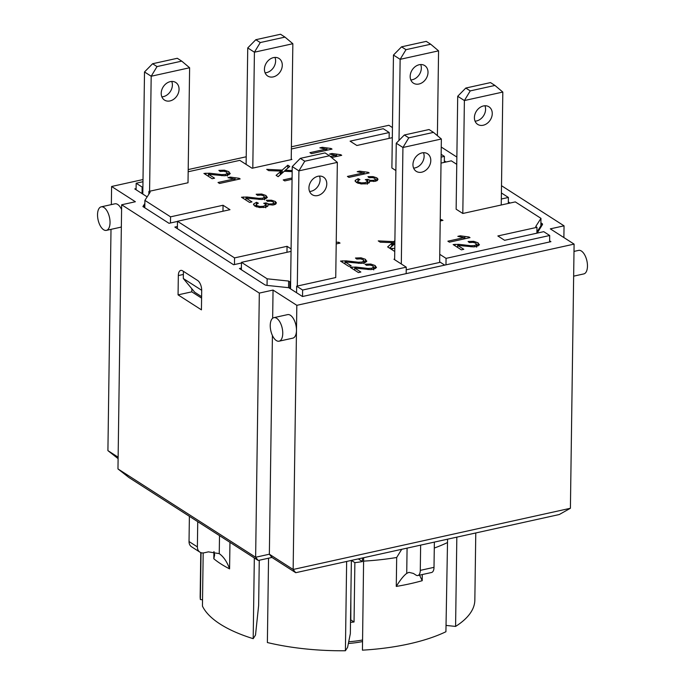 <?xml version="1.0" encoding="UTF-8"?>
<svg xmlns="http://www.w3.org/2000/svg" width="685" height="685" viewBox="0 0 685 685"><rect width="100%" height="100%" fill="white"/><g stroke="black" fill="none" stroke-linecap="round" stroke-linejoin="round"><path stroke-width="1.03" d="M439.65 261.85L444.745 265.121M406.222 269.813L439.642 262.441L441.363 139.004L433.485 132.385L408.782 137.839L404.338 134.988L429.05 129.534L433.485 132.385M176.687 228.242L177.381 228.088M536.903 232.044L540.859 225.887L541.407 226.23M143.602 207.016L144.835 205.098M540.902 222.822L541.946 223.49A4.016 1.533 0.8 0 1 542.529 224.303A4.016 1.533 0.8 0 1 542.417 224.654L537.151 233.114M549.618 240.846L550.928 241.677L302.479 296.519L288.719 287.691L267.159 285.422A4.016 1.533 0.8 0 1 264.675 284.695L239.425 268.494L241.394 268.058M389.131 137.873L389.705 138.242M362.468 557.975L362.425 561.563L358.272 558.9M241.462 263.006L233.585 264.744L174.846 227.06L177.406 226.495M290.534 288.856L292.238 166.583L298.908 170.865L297.307 286.065M304.765 161.215L300.321 158.363L325.033 152.909L329.468 155.76L304.765 161.215L298.908 170.865L337.345 162.379L335.736 277.579M317.994 176.268A10.438 8.22 -57.3 0 1 323.5 177.124A10.438 8.22 -57.3 0 1 326.24 187.219A10.438 8.22 -57.3 0 1 317.729 195.559A10.438 8.22 -57.3 0 1 312.223 194.703A10.438 8.22 -57.3 0 1 309.474 184.607A10.438 8.22 -57.3 0 1 317.994 176.268M335.736 277.545L296.656 286.202L296.571 292.726M296.656 286.202L302.624 290.029L302.539 296.511M549.601 241.968L549.695 235.494L543.727 231.667L504.614 240.298L497.849 235.965L536.971 227.326L536.886 233.174M439.753 254.323L446.063 258.365L549.695 235.494M446.063 258.365L445.969 264.847M406.171 273.632L406.256 267.159L393.952 259.255L394.637 259.11L396.255 143.208L402.934 147.489L401.307 263.973M302.624 290.029L406.256 267.159M394.628 259.692L394.637 259.11M408.782 137.839L402.934 147.489L441.363 139.004M421.746 172.183A10.438 8.22 -57.3 0 1 416.24 171.327A10.438 8.22 -57.3 0 1 414.964 158.107A10.438 8.22 -57.3 0 1 427.517 153.748A10.438 8.22 -57.3 0 1 430.257 163.843A10.438 8.22 -57.3 0 1 421.746 172.183M536.971 227.326L535.721 226.529L540.97 218.352L540.859 225.887M441.114 157.113L444.394 156.394L441.149 154.313M444.394 156.394L444.308 162.379M501.326 199.01L508.39 197.451L501.411 192.973M456.758 164.331L451.312 160.838L441.029 163.107M508.39 197.451L508.304 203.436M501.24 204.995L502.816 92.064L494.938 85.445L470.235 90.899L464.387 100.549L462.812 213.48L515.308 201.895L540.97 218.352M462.812 213.48L456.133 209.199L457.708 96.268L465.8 88.048L490.503 82.594L494.938 85.445M475.056 121.151A10.438 8.22 122.7 0 0 485.579 109.343A10.438 8.22 122.7 0 0 484.937 105.764M437.39 135.664L438.571 50.844L430.694 44.225L405.991 49.68L401.547 46.828L426.258 41.374L430.694 44.225M395.87 170.539L391.888 167.979L393.464 55.048L400.143 59.33L438.571 50.844M405.991 49.68L400.143 59.33L399.012 140.408M410.169 76.352A10.438 8.22 -57.3 0 1 415.324 66.556A10.438 8.22 -57.3 0 1 424.726 65.589A10.438 8.22 -57.3 0 1 426.001 78.818A10.438 8.22 -57.3 0 1 413.449 83.168A10.438 8.22 -57.3 0 1 410.169 76.352M260.266 42.556L254.418 52.206L292.846 43.72L284.969 37.101L260.266 42.556L255.822 39.704L280.533 34.25L284.969 37.101M246.112 164.409L247.739 47.924L255.822 39.704M247.739 47.924L254.418 52.206L252.799 168.108L252.106 168.253L239.801 160.358L188.169 171.755M291.236 159.031L291.913 159.468L252.799 168.108M291.228 159.622L292.846 43.72M273.229 76.9A10.438 8.22 -57.3 0 1 267.724 76.044A10.438 8.22 -57.3 0 1 266.448 62.814A10.438 8.22 -57.3 0 1 279 58.465A10.438 8.22 -57.3 0 1 281.749 68.56A10.438 8.22 -57.3 0 1 273.229 76.9M265.086 72.807A10.438 8.22 122.7 0 0 266.551 72.619A10.438 8.22 122.7 0 0 274.959 57.412M413.603 168.099A10.438 8.22 122.7 0 0 415.067 167.902A10.438 8.22 122.7 0 0 423.476 152.704M396.255 143.208L404.338 134.988M362.579 639.987A54.62 20.901 -179.2 0 1 348.708 641.751M362.425 561.563A54.62 20.901 -179.2 0 1 354.873 562.642L354.042 621.997A54.62 20.901 -179.2 0 1 350.506 622.34M350.54 619.951A48.592 18.598 0.8 0 0 350.814 619.925L350.874 596.01M354.873 562.642L351.405 560.416M354.042 621.997L350.814 619.925M348.365 643.48A51.409 19.668 0.8 0 0 362.553 641.554M188.015 182.767L149.578 191.252L151.188 76.24L189.617 67.755L188.015 182.767M170.265 81.643A10.438 8.22 -57.3 0 1 175.771 82.5A10.438 8.22 -57.3 0 1 178.52 92.595A10.438 8.22 -57.3 0 1 170 100.935A10.438 8.22 -57.3 0 1 164.494 100.078A10.438 8.22 -57.3 0 1 161.754 89.983A10.438 8.22 -57.3 0 1 170.265 81.643M181.739 61.128L157.036 66.582L152.592 63.739L177.304 58.285L181.739 61.128L189.617 67.755M152.592 63.739L144.509 71.959L151.188 76.24L157.036 66.582M144.509 71.959L142.805 194.078M161.857 96.842A10.438 8.22 122.7 0 0 163.321 96.653A10.438 8.22 122.7 0 0 171.738 81.447M149.578 191.252L148.893 191.398L148.859 194.215M300.321 158.363L292.238 166.583M329.468 155.76L337.345 162.379M309.586 191.475A10.438 8.22 122.7 0 0 311.05 191.278A10.438 8.22 122.7 0 0 319.458 176.079M492.258 113.633A10.438 8.22 -57.3 0 1 487.103 123.42A10.438 8.22 -57.3 0 1 477.693 124.387A10.438 8.22 -57.3 0 1 476.417 111.158A10.438 8.22 -57.3 0 1 488.97 106.809A10.438 8.22 -57.3 0 1 492.258 113.633M457.708 96.268L464.387 100.549L502.816 92.064M470.235 90.899L465.8 88.048M410.812 79.939A10.438 8.22 122.7 0 0 419.331 74.537A10.438 8.22 122.7 0 0 420.693 64.544M393.464 55.048L401.547 46.828M508.321 201.921L510.085 203.043M444.325 160.864L446.089 161.985M177.475 221.443L169.007 223.31L142.891 206.562L144.852 203.496M191.834 288.745L191.791 291.836L201.587 298.121M213.968 551.63L214.645 554.867L213.823 558.763A137.351 52.565 0.8 0 0 229.586 568.875C227.043 561.794 223.601 556.717 219.251 553.643L208.437 551.853L204.139 552.804A8.032 6.319 -57.3 0 1 199.909 552.144A8.032 6.319 -57.3 0 1 197.383 546.895L189.034 541.544A8.032 6.319 122.7 0 0 191.56 546.793L199.909 552.144M197.734 521.67L258.228 560.476L255.633 557.247L117.966 468.925L128.9 477.505L197.734 521.67L197.383 546.895M417.841 575.528L431.567 572.497A8.032 3.887 -102.4 0 0 434.007 567.334L420.282 570.365A8.032 3.887 77.6 0 1 417.841 575.528A8.032 3.887 77.6 0 1 416.009 575.109L413.397 573.431L408.954 572.343L406.727 573.379C403.662 575.674 400.177 580.024 396.272 586.428A137.351 52.565 0.8 0 0 422.208 580.7L419.571 575.152M258.228 560.476L271.954 557.453L295.732 572.703L434.367 542.1L434.007 567.334M189.385 516.319L189.034 541.544M203.188 552.941L202.443 606.105A137.351 52.565 0.8 0 0 253.193 638.668L255.505 635.072L258.639 605.514L259.272 560.244M254.323 557.975L253.193 638.668M363.641 557.718L362.433 650.168A137.351 52.565 0.8 0 0 445.918 631.741L447.57 539.189M396.272 586.428L396.683 557.487L401.718 549.31M420.641 545.132L420.282 570.365M147.155 196.86L134.774 188.923L136.092 188.632M434.367 542.1L559.268 514.529L570.408 508.27L293.146 569.475L269.359 554.216L255.633 557.247L259.324 293.094L121.656 204.772L117.966 468.925M351.371 560.424L350.343 633.608L347.595 647.334L345.403 650.75L346.644 561.709A137.351 52.565 0.8 0 1 345.497 561.717M268.546 558.198L267.373 642.539A137.351 52.565 0.8 0 0 345.403 650.75M457.409 537.014A137.351 52.565 0.8 0 1 456.826 537.382L455.585 626.424L446.586 625.482L446.012 624.9M200.773 552.589L200.166 596.258A137.351 52.565 0.8 0 0 200.388 599.563L201.047 552.684M455.585 626.424A137.351 52.565 0.8 0 0 474.842 600.094L475.775 532.964M202.537 599.786L200.388 599.563M295.732 572.703L293.146 569.475L296.477 330.401A12.047 5.831 77.6 0 1 292.82 338.15L279.095 341.181A12.047 5.831 77.6 0 1 270.798 330.675A12.047 5.831 77.6 0 1 273.897 317.652A12.047 5.831 77.6 0 1 276.654 318.285A12.047 5.831 77.6 0 1 282.631 330.829A12.047 5.831 77.6 0 1 279.095 341.181M271.954 557.453L269.359 554.216L272.416 335.496M118.111 458.642L107.913 450.636L118.128 457.195M111.004 229.355L107.913 450.636M121.656 204.772L135.382 201.741L111.604 186.483L111.347 204.601M111.604 186.483L143.011 179.547M188.195 169.58L246.223 156.771M291.408 146.796L388.875 125.278L392.454 127.581M101.183 206.844A12.047 5.831 77.6 0 1 103.94 207.478A12.047 5.831 77.6 0 1 109.917 220.022A12.047 5.831 77.6 0 1 106.38 230.374A12.047 5.831 77.6 0 1 98.092 219.868A12.047 5.831 77.6 0 1 101.183 206.844L114.909 203.813A12.047 5.831 77.6 0 1 117.666 204.447A12.047 5.831 77.6 0 1 121.587 209.499M121.348 226.735A12.047 5.831 77.6 0 1 120.106 227.343L106.38 230.374M178.331 275.567A8.032 3.887 77.6 0 1 180.772 270.404A8.032 3.887 77.6 0 1 182.604 270.823L197.623 280.465A8.032 3.887 77.6 0 1 201.698 290.56L201.424 309.851L178.066 294.867L178.331 275.567L183.374 274.454M501.514 185.712L564.046 225.836L550.32 228.858L574.098 244.117L296.828 305.322L273.05 290.063L272.656 318.26M273.05 290.063L259.324 293.094M296.828 305.322L296.477 330.401A12.047 5.831 77.6 0 0 290.38 315.254A12.047 5.831 77.6 0 0 287.623 314.62L273.897 317.652M573.653 276.158L583.817 273.914A12.047 5.831 -102.4 0 0 586.908 260.899A12.047 5.831 -102.4 0 0 578.62 250.385L573.996 251.412M574.098 244.117L570.408 508.27M191.791 291.836L178.066 294.867M441.251 147.052L456.861 157.062M564.046 225.836L563.883 237.567M183.417 271.346L183.315 278.512L194.754 292.255L201.613 296.656M183.315 278.512L201.698 290.303M440.241 219.508L442.981 220.364L440.215 220.972M441.731 219.56L441.714 220.647M292.17 171.635L284.275 171.259L278.153 176.679L276.106 175.369L281.115 171.087L268.708 170.616L266.722 169.349L282.229 170.085L287.803 165.188L289.764 166.446L285.251 170.257L285.234 171.301M281.115 171.087L281.073 174.058L280.251 174.709L280.285 171.747M278.05 176.619L280.251 174.709M285.251 170.257L292.178 170.565M287.803 165.188L287.786 168.176M282.229 170.085L282.186 173.048L285.251 170.359M285.962 169.734L287.76 168.159M281.09 172.997L282.186 173.048M476.58 246.472L475.938 243.235L473.078 242.344L469.388 242.576L468.086 241.505L473.712 241.317L478.062 242.798L479.26 244.982L476.255 246.549L473.523 246.883L457.683 245.393L463.796 249.314L461.373 249.845L453.136 244.562L458.796 244.331L470.997 245.735L474.739 245.521L476.709 244.211L476.666 247.182M457.683 245.393L457.649 247.456M476.7 245.076L478.207 245.889M479.406 244.476L479.26 244.982M373.633 269.196L373 265.96L370.14 265.061L366.441 265.3L365.139 264.23L370.765 264.042L375.115 265.523L376.313 267.707L373.308 269.274L370.585 269.607L354.736 268.109L360.849 272.031L358.426 272.57L350.189 267.287L355.849 267.056L368.05 268.46L371.792 268.246L373.762 266.936L373.719 269.907M354.736 268.109L354.702 270.181M373.753 267.801L375.26 268.614M376.467 267.201L376.313 267.707M227.36 175.343L226.726 172.115L223.867 171.216L220.168 171.456L218.866 170.385L224.492 170.197L228.841 171.678L230.04 173.862L227.035 175.42L224.303 175.762L208.463 174.264L214.576 178.186L212.153 178.725L203.916 173.433L209.576 173.211L221.777 174.615L225.519 174.401L227.488 173.091L227.446 176.062M208.463 174.264L208.428 176.336M227.48 173.947L228.987 174.769M230.186 173.348L230.04 173.862M358.109 178.699L359.942 179.59L357.793 180.823L358.383 182.004L361.389 182.886L365.114 182.69L367.246 181.636L366.629 180.292L365.293 179.667L367.631 179.299L370.405 180.386L373.719 180.318L375.406 179.461L374.858 178.34L372.486 177.603L369.018 177.715L367.948 176.653L373.06 176.61L376.861 177.869L378 179.205L377.358 180.463L375.209 181.319L369.438 181.14L369.412 182.595L366.766 183.708L361.123 183.94L356.328 182.45L355.232 180.386L358.109 178.699L358.084 180.489M356.226 182.381L357.707 181.773M355.104 180.866L355.215 181.354M369.438 181.14L369.412 182.604L369.438 181.14M375.483 180.181L376.767 180.806M375.38 181.285L375.5 179.162L375.474 181.26M367.631 179.299L367.597 182.27L368.915 182.964M367.22 183.597L367.374 181.251L367.331 184.222M357.793 180.823L357.69 183.135M463.925 237.644L457.828 236.351L460.26 235.811L469.011 236.993L469.996 237.626L449.411 242.173L447.879 241.189L463.925 237.644L463.908 238.971M469.011 236.993L469.002 237.849M460.26 235.811L460.243 236.993M292.058 179.299L284.746 180.909L283.222 179.932L292.075 177.972M330.358 156.505L335.641 155.341L329.545 154.048L331.977 153.508L340.728 154.69L341.712 155.324L331.6 157.55M340.728 154.69L340.719 155.538M331.977 153.508L331.96 154.682M335.641 155.341L335.616 156.668M363.196 172.954L357.202 171.678L359.591 171.156L368.196 172.312L369.164 172.928L348.93 177.398L347.423 176.43L363.196 172.954L363.17 174.255M368.196 172.312L368.179 173.151M359.591 171.156L359.574 172.303M234.073 178.948L227.977 177.655L230.408 177.124L239.159 178.297L240.152 178.931L219.56 183.477L218.027 182.493L234.073 178.948L234.056 180.275M239.159 178.297L239.151 179.153M230.408 177.124L230.391 178.297M325.957 149.124L319.861 147.832L322.292 147.301L331.043 148.474L332.028 149.107L311.444 153.654L309.911 152.669L325.957 149.124L325.932 150.452M331.043 148.474L331.035 149.33M322.292 147.301L322.275 148.474M256.207 204.421L256.789 205.594L259.795 206.476L263.519 206.288L265.66 205.235L265.044 203.882L263.708 203.265L266.045 202.888L268.811 203.984L272.125 203.916L273.82 203.06L273.264 201.929L270.9 201.193L267.424 201.313L266.362 200.251L271.466 200.2L275.267 201.458L276.406 202.803L275.764 204.053L273.615 204.918L267.844 204.738L267.826 206.194L265.172 207.298L259.529 207.538L254.734 206.039L253.638 203.976L256.524 202.289L258.356 203.188L256.207 204.421L256.096 206.733M256.524 202.289L256.498 204.079M254.632 205.971L256.121 205.363M253.518 204.464L253.63 204.952M267.844 204.738L267.826 206.194L267.844 204.738M273.897 203.77L275.182 204.404M273.794 204.875L273.914 202.76L273.88 204.858M266.045 202.888L266.003 205.86L267.33 206.562M265.626 207.187L265.78 204.849L265.737 207.812M264.53 199.112L263.896 195.927L261.088 195.054L257.457 195.285L256.173 194.232L261.704 194.043L265.977 195.499L267.159 197.648L264.204 199.181L261.524 199.515L245.949 198.051L251.96 201.904L249.58 202.426L241.488 197.237L247.045 197.006L259.033 198.385L262.715 198.179L264.65 196.895L264.607 199.866M245.949 198.051L245.924 200.08M264.641 197.785L266.08 198.564M267.304 197.152L267.159 197.648M363.949 262.98L363.315 259.743L360.456 258.853L356.757 259.084L355.455 258.022L361.081 257.825L365.43 259.307L366.629 261.49L363.624 263.057L360.901 263.391L345.052 261.901L351.165 265.823L348.742 266.354L340.505 261.071L346.165 260.839L358.366 262.244L362.108 262.038L364.077 260.728L364.035 263.691M345.052 261.901L345.017 263.965M364.069 261.584L365.576 262.398M366.783 260.985L366.629 261.49M394.74 251.481L390.313 248.638L394.791 248.347M392.642 242.644L392.599 245.615L391.769 246.266L391.811 243.295L392.642 242.644L380.226 242.173L378.248 240.897L393.755 241.634L394.894 240.632M394.851 243.646L389.679 248.235L387.633 246.925L391.811 243.295M389.577 248.167L391.769 246.266M393.755 241.634L393.712 244.605L394.851 243.603M392.616 244.554L393.712 244.605M336.232 242.19L338.784 242.284L340.034 243.089L336.207 243.937M338.784 242.284L338.775 243.363M289.806 288.394L289.901 281.869L288.65 281.064L267.133 278.804L241.471 262.338L291.056 251.395M289.901 281.869L290.628 281.706M392.308 137.668L356.842 145.494L350.086 141.161L389.208 132.53L383.24 128.703L291.382 148.979M136.075 189.762L136.169 183.237L142.977 181.731M136.169 183.237L142.137 187.065L142.908 186.894M148.893 191.398L150.143 192.202L144.895 200.38L144.792 207.778M291.091 248.895L287.049 246.309L234.553 257.894L177.483 221.281L229.98 209.687L223.053 205.252L170.556 216.837L144.895 200.38M241.471 262.338L241.368 269.744M267.133 278.804L267.039 285.405M234.553 257.894L234.458 264.556M177.483 221.281L177.372 228.687M170.556 216.837L170.471 222.993M288.65 281.064L288.556 287.674M287.049 246.309L286.972 252.294M223.053 205.252L222.976 211.237M142.043 193.59L142.137 187.065M389.208 132.53L389.123 138.37M541.946 223.49L541.921 225.433M219.508 535.636L219.251 553.643M213.823 558.763L213.917 551.622M229.954 542.34L229.586 568.875M422.294 574.544L422.208 580.7M363.675 561.126A137.351 52.565 0.8 0 0 396.683 557.487M434.281 548.043A137.351 52.565 0.8 0 0 447.159 542.7M407.078 548.128L406.727 573.379M288.573 170.377L288.556 171.464M478.062 242.798L478.019 245.761M473.712 241.317L473.695 242.421M474.739 245.521L474.722 246.797M470.997 245.735L470.98 246.848M463.908 244.93L463.891 246.043M458.796 244.331L458.779 245.427M455.063 244.288L455.037 245.778M355.849 267.056L355.832 268.152M352.116 267.013L352.099 268.503M375.115 265.523L375.072 268.486M370.765 264.042L370.748 265.146M371.792 268.246L371.775 269.522M368.05 268.46L368.033 269.573M360.961 267.655L360.944 268.768M209.576 173.211L209.559 174.307M205.843 173.168L205.825 174.658M228.841 171.678L228.799 174.641M224.492 170.197L224.475 171.301M225.519 174.401L225.502 175.668M221.777 174.615L221.76 175.728M214.688 173.81L214.67 174.923M376.861 177.869L376.818 180.78M373.06 176.61L373.042 177.68M373.719 180.318L373.702 181.542M370.405 180.386L370.388 181.362M367.845 179.461L367.811 182.424M365.114 182.69L365.096 183.974M361.389 182.886L361.372 183.965M358.383 182.004L358.366 183.374M464.909 236.727L464.884 238.757M336.626 154.416L336.6 156.445M364.163 172.046L364.137 174.041M235.058 178.031L235.032 180.061M326.942 148.208L326.916 150.238M275.267 201.458L275.224 204.378M271.466 200.2L271.457 201.279M272.125 203.916L272.108 205.14M268.811 203.984L268.803 204.952M266.259 203.051L266.217 206.022M263.519 206.288L263.502 207.572M259.795 206.476L259.778 207.564M256.789 205.594L256.772 206.973M243.38 196.963L243.355 198.436M265.977 195.499L265.934 198.47M261.704 194.043L261.687 195.139M262.715 198.179L262.697 199.429M259.033 198.385L259.016 199.489M252.071 197.597L252.054 198.693M247.045 197.006L247.037 198.093M346.165 260.839L346.148 261.944M342.431 260.797L342.414 262.295M365.43 259.307L365.388 262.278M361.081 257.825L361.063 258.939M362.108 262.038L362.091 263.305M358.366 262.244L358.349 263.365M351.277 261.439L351.259 262.56M392.24 248.372L392.222 249.862"/></g></svg>
